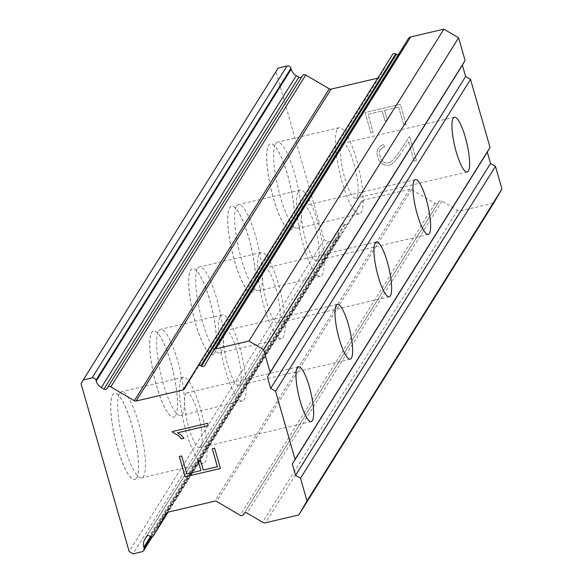 <?xml version="1.0" encoding="UTF-8"?>
<svg xmlns="http://www.w3.org/2000/svg" width="583" height="583" viewBox="0 0 583 583"><rect width="100%" height="100%" fill="white"/><g stroke="black" fill="none" stroke-linecap="round" stroke-linejoin="round"><path stroke-width="0.44" stroke-dasharray="2.92 2.19" d="M185.744 393.831A28.152 6.238 -103.2 0 1 186.895 392.884A28.152 6.238 -103.2 0 1 198.672 415.919A28.152 6.238 -103.2 0 1 200.916 446.76A28.152 6.238 -103.2 0 1 199.765 447.7A28.152 6.238 -103.2 0 1 187.988 424.672A28.152 6.238 -103.2 0 1 185.744 393.831M136.604 477.994A44.242 9.802 76.8 0 0 133.077 429.533A44.242 9.802 76.8 0 0 114.567 393.343A44.242 9.802 76.8 0 0 112.752 394.829A44.242 9.802 76.8 0 0 116.287 443.291A44.242 9.802 76.8 0 0 134.79 479.481A44.242 9.802 76.8 0 0 136.604 477.994M136.524 478.009A44.242 9.802 76.8 0 0 132.997 429.547A44.242 9.802 76.8 0 0 114.494 393.357A44.242 9.802 76.8 0 0 112.679 394.844A44.242 9.802 76.8 0 0 116.206 443.306A44.242 9.802 76.8 0 0 134.717 479.496A44.242 9.802 76.8 0 0 136.524 478.009M224.732 331.45A28.152 6.238 -103.2 0 1 225.883 330.503A28.152 6.238 -103.2 0 1 237.66 353.538A28.152 6.238 -103.2 0 1 239.912 384.379A28.152 6.238 -103.2 0 1 238.753 385.319A28.152 6.238 -103.2 0 1 226.976 362.291A28.152 6.238 -103.2 0 1 224.732 331.45M175.592 415.613A44.242 9.802 76.8 0 0 172.065 367.152A44.242 9.802 76.8 0 0 153.562 330.962A44.242 9.802 76.8 0 0 151.748 332.448A44.242 9.802 76.8 0 0 155.275 380.91A44.242 9.802 76.8 0 0 173.778 417.1A44.242 9.802 76.8 0 0 175.592 415.613M175.519 415.635A44.242 9.802 76.8 0 0 171.985 367.166A44.242 9.802 76.8 0 0 153.482 330.976A44.242 9.802 76.8 0 0 151.667 332.463A44.242 9.802 76.8 0 0 155.202 380.925A44.242 9.802 76.8 0 0 173.705 417.115A44.242 9.802 76.8 0 0 175.519 415.635M263.72 269.069A28.152 6.238 -103.2 0 1 264.879 268.129A28.152 6.238 -103.2 0 1 276.655 291.157A28.152 6.238 -103.2 0 1 278.9 321.998A28.152 6.238 -103.2 0 1 277.748 322.938A28.152 6.238 -103.2 0 1 265.972 299.91A28.152 6.238 -103.2 0 1 263.72 269.069M214.588 353.232A44.242 9.802 76.8 0 0 211.053 304.771A44.242 9.802 76.8 0 0 192.55 268.581A44.242 9.802 76.8 0 0 190.736 270.067A44.242 9.802 76.8 0 0 194.263 318.529A44.242 9.802 76.8 0 0 212.773 354.719A44.242 9.802 76.8 0 0 214.588 353.232M214.508 353.254A44.242 9.802 76.8 0 0 210.98 304.792A44.242 9.802 76.8 0 0 192.47 268.595A44.242 9.802 76.8 0 0 190.663 270.082A44.242 9.802 76.8 0 0 194.19 318.544A44.242 9.802 76.8 0 0 212.693 354.734A44.242 9.802 76.8 0 0 214.508 353.254M302.715 206.688A28.152 6.238 -103.2 0 1 303.867 205.748A28.152 6.238 -103.2 0 1 315.643 228.776A28.152 6.238 -103.2 0 1 317.888 259.617A28.152 6.238 -103.2 0 1 316.737 260.565A28.152 6.238 -103.2 0 1 304.96 237.529A28.152 6.238 -103.2 0 1 302.715 206.688M253.576 290.851A44.242 9.802 76.8 0 0 250.049 242.39A44.242 9.802 76.8 0 0 231.538 206.2A44.242 9.802 76.8 0 0 229.724 207.686A44.242 9.802 76.8 0 0 233.258 256.148A44.242 9.802 76.8 0 0 251.761 292.338A44.242 9.802 76.8 0 0 253.576 290.851M253.496 290.873A44.242 9.802 76.8 0 0 249.969 242.411A44.242 9.802 76.8 0 0 231.466 206.214A44.242 9.802 76.8 0 0 229.651 207.701A44.242 9.802 76.8 0 0 233.178 256.163A44.242 9.802 76.8 0 0 251.688 292.36A44.242 9.802 76.8 0 0 253.496 290.873M341.704 144.307A28.152 6.238 -103.2 0 1 342.855 143.367A28.152 6.238 -103.2 0 1 354.632 166.395A28.152 6.238 -103.2 0 1 356.883 197.236A28.152 6.238 -103.2 0 1 355.725 198.184A28.152 6.238 -103.2 0 1 343.948 175.148A28.152 6.238 -103.2 0 1 341.704 144.307M292.564 228.47A44.242 9.802 76.8 0 0 289.037 180.009A44.242 9.802 76.8 0 0 270.534 143.819A44.242 9.802 76.8 0 0 268.719 145.305A44.242 9.802 76.8 0 0 272.246 193.767A44.242 9.802 76.8 0 0 290.749 229.957A44.242 9.802 76.8 0 0 292.564 228.47M292.491 228.492A44.242 9.802 76.8 0 0 288.957 180.03A44.242 9.802 76.8 0 0 270.454 143.833A44.242 9.802 76.8 0 0 268.639 145.32A44.242 9.802 76.8 0 0 272.174 193.782A44.242 9.802 76.8 0 0 290.677 229.979A44.242 9.802 76.8 0 0 292.491 228.492M337.368 129.186A44.242 9.802 -103.2 0 1 339.182 127.706A44.242 9.802 -103.2 0 1 357.685 163.896A44.242 9.802 -103.2 0 1 361.22 212.358A44.242 9.802 -103.2 0 1 359.405 213.844A44.242 9.802 -103.2 0 1 340.895 177.655A44.242 9.802 -103.2 0 1 337.368 129.186M275.591 143.688A44.242 9.802 -103.2 0 1 277.406 142.208A44.242 9.802 -103.2 0 1 295.909 178.398A44.242 9.802 -103.2 0 1 299.436 226.86A44.242 9.802 -103.2 0 1 297.629 228.347A44.242 9.802 -103.2 0 1 279.119 192.157A44.242 9.802 -103.2 0 1 275.591 143.688M298.379 191.567A44.242 9.802 -103.2 0 1 300.194 190.08A44.242 9.802 -103.2 0 1 318.697 226.277A44.242 9.802 -103.2 0 1 322.224 274.739A44.242 9.802 -103.2 0 1 320.41 276.225A44.242 9.802 -103.2 0 1 301.907 240.028A44.242 9.802 -103.2 0 1 298.379 191.567M236.603 206.069A44.242 9.802 -103.2 0 1 238.411 204.589A44.242 9.802 -103.2 0 1 256.921 240.779A44.242 9.802 -103.2 0 1 260.448 289.241A44.242 9.802 -103.2 0 1 258.633 290.728A44.242 9.802 -103.2 0 1 240.13 254.531A44.242 9.802 -103.2 0 1 236.603 206.069M259.384 253.948A44.242 9.802 -103.2 0 1 261.199 252.461A44.242 9.802 -103.2 0 1 279.702 288.658A44.242 9.802 -103.2 0 1 283.236 337.12A44.242 9.802 -103.2 0 1 281.421 338.606A44.242 9.802 -103.2 0 1 262.918 302.409A44.242 9.802 -103.2 0 1 259.384 253.948M197.608 268.45A44.242 9.802 -103.2 0 1 199.422 266.963A44.242 9.802 -103.2 0 1 217.925 303.16A44.242 9.802 -103.2 0 1 221.46 351.622A44.242 9.802 -103.2 0 1 219.645 353.109A44.242 9.802 -103.2 0 1 201.142 316.912A44.242 9.802 -103.2 0 1 197.608 268.45M220.396 316.329A44.242 9.802 -103.2 0 1 222.21 314.842A44.242 9.802 -103.2 0 1 240.713 351.039A44.242 9.802 -103.2 0 1 244.241 399.501A44.242 9.802 -103.2 0 1 242.433 400.98A44.242 9.802 -103.2 0 1 223.923 364.79A44.242 9.802 -103.2 0 1 220.396 316.329M158.62 330.831A44.242 9.802 -103.2 0 1 160.434 329.344A44.242 9.802 -103.2 0 1 178.937 365.541A44.242 9.802 -103.2 0 1 182.464 414.003A44.242 9.802 -103.2 0 1 180.657 415.49A44.242 9.802 -103.2 0 1 162.147 379.293A44.242 9.802 -103.2 0 1 158.62 330.831M181.408 378.71A44.242 9.802 -103.2 0 1 183.215 377.223A44.242 9.802 -103.2 0 1 201.725 413.413A44.242 9.802 -103.2 0 1 205.252 461.882A44.242 9.802 -103.2 0 1 203.438 463.361A44.242 9.802 -103.2 0 1 184.935 427.171A44.242 9.802 -103.2 0 1 181.408 378.71M119.624 393.212A44.242 9.802 -103.2 0 1 121.439 391.725A44.242 9.802 -103.2 0 1 139.949 427.922A44.242 9.802 -103.2 0 1 143.476 476.384A44.242 9.802 -103.2 0 1 141.662 477.863A44.242 9.802 -103.2 0 1 123.159 441.674A44.242 9.802 -103.2 0 1 119.624 393.212M368.077 114.29L382.208 110.967L368.062 114.304L373.215 132.268L368.062 114.304M382.208 110.967L385.013 120.761L382.193 110.989M385.013 120.761L387.367 120.207L384.999 120.776M387.367 120.207L384.547 110.435L387.36 120.222M384.561 110.42L398.677 107.119L384.547 110.435M398.692 107.097L403.83 125.083L398.677 107.119M403.837 125.068L406.198 124.514L403.83 125.083M373.229 132.254L370.861 132.822L373.229 132.254M406.198 124.514L400.375 104.219L365.053 112.512L370.861 132.822L365.045 112.526L400.368 104.233L406.183 124.529M383.84 144.693L381.719 145.189L383.833 144.708L384.51 147.076L383.84 144.693M381.719 145.189L378.739 147.674L381.712 145.203M378.753 147.659L377.536 149.795L378.739 147.674M377.536 149.795L376.837 153.606L377.522 149.809M376.837 153.606L378.761 160.318L376.829 153.621M378.761 160.318L381.435 163.313L378.753 160.332M381.435 163.313L383.658 164.639L381.428 163.327M383.658 164.639L387.593 165.514L383.65 164.654M387.593 165.514L391.084 164.69L387.578 165.528M391.084 164.69L393.984 162.212L391.076 164.712M393.984 162.212L399.202 155.734L393.97 162.234M399.209 155.712L408.668 141.902L399.202 155.734M408.668 141.902L414.149 161.003L408.661 141.917M414.149 161.003L416.502 160.449L414.134 161.025M384.518 147.062L382.572 147.528L379.919 149.809L382.586 147.514L384.518 147.062M379.927 149.787L379.234 153.249L381.049 159.582L383.497 162.307L381.056 159.56L379.241 153.234L379.927 149.787M383.505 162.293L387.039 163.102L383.505 162.293M387.054 163.087L390.144 162.373L387.054 163.087M390.151 162.358L392.913 160.048L398.051 153.664L409.594 136.422L398.065 153.65L392.927 160.034L390.151 162.358M416.502 160.449L409.594 136.422L416.488 160.471M278.186 68.051L275.999 71.789L324.126 239.642L328.047 241.945L336.887 239.875A3.221 3.061 -148 0 0 339.073 236.13L338.825 235.27A10.858 10.341 -148 0 1 339.78 227.341L341.23 224.863A2.412 2.296 -148 0 1 344.466 224.105L345.158 224.513A2.412 2.296 -148 0 0 348.401 223.748L361.518 201.31A2.412 2.296 -148 0 1 362.947 200.268L409.791 189.271A2.412 2.296 -148 0 1 411.598 189.555L435.122 203.394A2.412 2.296 -148 0 0 438.358 202.629L438.744 201.973A2.412 2.296 -148 0 1 441.987 201.208L457.546 210.368A4.023 3.833 -148 0 0 460.563 210.842L493.757 203.044M301.892 76.745A2.412 2.296 -148 0 0 302.118 76.424L107.17 388.322M302.504 75.761L302.118 76.424M392.468 54.642L379.344 77.08A2.412 2.296 -148 0 1 377.915 78.129L377.762 78.166M398.422 54.511A2.412 2.296 -148 0 0 399.639 53.527L204.684 365.432M408.319 38.682L399.639 53.527M186.8 473.899L181.663 455.921L179.309 456.489M200.946 470.568L186.815 473.884M203.285 470.029L200.494 460.227L198.125 460.796M217.43 466.699L203.299 470.015M220.44 468.484L214.631 448.181L212.278 448.735M183.958 438.292L180.927 434.86L177.451 432.834M172.218 431.573L207.526 423.302M208.197 425.626L207.541 423.28M328.047 241.945L133.092 553.85M324.126 239.642L129.171 551.54M275.999 71.789L81.044 383.694M460.563 210.842L265.615 522.74M457.546 210.368L262.598 522.266M441.987 201.208L247.032 513.113M438.744 201.973L243.862 513.761M438.358 202.629L244.015 513.557L438.329 202.687M435.122 203.394L240.167 515.292M411.598 189.555L216.643 501.453M409.791 189.271L214.836 501.169M362.947 200.268L167.999 512.165M361.518 201.31L166.636 513.106M345.158 224.513L150.21 536.411M344.466 224.105L149.518 536.003M341.23 224.863L146.34 536.659M339.78 227.341L146.705 536.243M338.825 235.27L150.509 536.564M339.073 236.13L151.179 536.739M336.887 239.875L141.931 551.773M377.915 78.129L195.626 369.775M379.344 77.08L184.396 388.985M298.387 366.714L186.895 392.884M337.375 304.333L225.883 330.503M376.363 241.952L264.879 268.129M415.358 179.571L303.867 205.748M454.346 117.19L342.855 143.367M339.182 127.706L277.406 142.208M300.194 190.08L238.411 204.589M261.199 252.461L199.422 266.963M222.21 314.842L160.434 329.344M183.215 377.223L121.439 391.725M203.438 463.361L141.662 477.863M242.433 400.98L180.657 415.49M281.421 338.606L219.645 353.109M320.41 276.225L258.633 290.728M359.405 213.844L297.629 228.347M467.216 172.007L355.725 198.184M428.228 234.388L316.737 260.565M389.233 296.769L277.748 322.938M350.245 359.15L238.753 385.319M311.256 421.531L199.765 447.7M438.78 201.915L243.825 513.82M361.555 201.252L166.6 513.157M341.259 224.805L146.311 536.71M338.752 238.556L152.506 536.528M302.089 76.475L107.134 388.38M379.314 77.138L184.359 389.043M399.603 53.585L204.655 365.49"/><path stroke-width="0.87" d="M297.228 367.662A28.152 6.238 -103.2 0 1 298.387 366.714A28.152 6.238 -103.2 0 1 310.163 389.743A28.152 6.238 -103.2 0 1 312.408 420.583A28.152 6.238 -103.2 0 1 311.256 421.531A28.152 6.238 -103.2 0 1 299.48 398.495A28.152 6.238 -103.2 0 1 297.228 367.662M336.223 305.281A28.152 6.238 -103.2 0 1 337.375 304.333A28.152 6.238 -103.2 0 1 349.151 327.362A28.152 6.238 -103.2 0 1 351.396 358.202A28.152 6.238 -103.2 0 1 350.245 359.15A28.152 6.238 -103.2 0 1 338.468 336.121A28.152 6.238 -103.2 0 1 336.223 305.281M375.212 242.9A28.152 6.238 -103.2 0 1 376.363 241.952A28.152 6.238 -103.2 0 1 388.14 264.981A28.152 6.238 -103.2 0 1 390.391 295.821A28.152 6.238 -103.2 0 1 389.233 296.769A28.152 6.238 -103.2 0 1 377.456 273.74A28.152 6.238 -103.2 0 1 375.212 242.9M414.2 180.519A28.152 6.238 -103.2 0 1 415.358 179.571A28.152 6.238 -103.2 0 1 427.135 202.6A28.152 6.238 -103.2 0 1 429.38 233.44A28.152 6.238 -103.2 0 1 428.228 234.388A28.152 6.238 -103.2 0 1 416.451 211.359A28.152 6.238 -103.2 0 1 414.2 180.519M453.195 118.138A28.152 6.238 -103.2 0 1 454.346 117.19A28.152 6.238 -103.2 0 1 466.123 140.226A28.152 6.238 -103.2 0 1 468.368 171.059A28.152 6.238 -103.2 0 1 467.216 172.007A28.152 6.238 -103.2 0 1 455.44 148.978A28.152 6.238 -103.2 0 1 453.195 118.138M298.802 514.949L265.615 522.74A4.023 3.833 32 0 1 262.598 522.266L247.032 513.113A2.412 2.296 -148 0 0 243.789 513.871L243.403 514.534A2.412 2.296 32 0 1 240.167 515.292L216.643 501.453A2.412 2.296 -148 0 0 214.836 501.169L167.999 512.165A2.412 2.296 -148 0 0 166.563 513.215L153.446 535.653A2.412 2.296 32 0 1 150.21 536.411L149.518 536.003A2.412 2.296 -148 0 0 146.275 536.768L144.824 539.246A10.858 10.341 -148 0 0 143.877 547.175L144.118 548.035A3.221 3.061 32 0 1 141.931 551.773L133.092 553.85L129.171 551.54L81.044 383.694L83.231 379.956L92.07 377.879A3.221 3.061 32 0 1 95.991 380.182L96.239 381.049A10.858 10.341 -148 0 0 101.325 387.557L103.927 389.087A2.412 2.296 -148 0 0 107.17 388.322L107.556 387.666A2.412 2.296 32 0 1 110.792 386.901L134.316 400.74A2.412 2.296 -148 0 0 136.123 401.024L182.967 390.027A2.412 2.296 -148 0 0 184.396 388.985L197.513 366.547A2.412 2.296 32 0 1 200.749 365.781L201.448 366.19A2.412 2.296 -148 0 0 204.684 365.432L213.363 350.587A4.023 3.833 32 0 1 215.746 348.845L248.934 341.055L263.647 349.705L270.148 372.384L267.415 377.063L270.665 388.402L275.57 391.288L295.078 459.338L292.345 464.01L295.596 475.356L300.5 478.235L307.001 500.921L298.802 514.949L493.757 203.044L501.956 189.016L495.455 166.337L490.551 163.451L487.301 152.112L490.033 147.433L470.517 79.383L465.62 76.504L462.37 65.158L465.103 60.486L458.595 37.8L443.889 29.15L410.702 36.94A4.023 3.833 -148 0 0 408.319 38.682L213.48 350.405M301.892 76.745A2.412 2.296 -148 0 1 298.882 77.182L296.281 75.652A10.858 10.341 -148 0 1 291.194 69.144L290.946 68.284A3.221 3.061 -148 0 0 287.025 65.974L278.186 68.051L83.231 379.956M377.762 78.166L331.078 89.119A2.412 2.296 -148 0 1 329.271 88.835L305.747 75.003A2.412 2.296 -148 0 0 302.504 75.761L107.622 387.549M398.422 54.511A2.412 2.296 -148 0 1 396.396 54.292L395.704 53.884A2.412 2.296 -148 0 0 392.468 54.642L197.579 366.437M185.117 476.785L220.44 468.484L185.117 476.785L179.302 456.489L181.656 455.935L186.8 473.899L200.946 470.568L198.14 460.789M200.931 470.583L198.125 460.796L200.479 460.242L203.285 470.029L217.43 466.699L212.278 448.75M217.415 466.713L212.263 448.75L214.617 448.196L220.44 468.492M179.309 456.489L185.132 476.77M177.451 432.834L208.197 425.619L177.451 432.834L180.919 434.874L183.958 438.292L181.481 438.875L183.951 438.285M181.481 438.875L178.755 435.873L181.488 438.861M178.755 435.873L172.349 432.083L178.762 435.858M172.204 431.588L207.526 423.302L208.197 425.626M490.033 147.433L295.078 459.338M470.517 79.383L275.57 391.288M487.301 152.112L292.345 464.01M490.551 163.451L295.596 475.356M495.455 166.337L300.5 478.235M501.956 189.016L307.001 500.921M443.889 29.15L248.934 341.055M458.595 37.8L263.647 349.705M465.103 60.486L270.148 372.384M462.37 65.158L267.415 377.063M465.62 76.504L270.665 388.402M153.416 535.704L168.152 512.129L153.446 535.653M146.705 536.243L144.824 539.246M150.509 536.564L143.877 547.175M151.179 536.739L144.118 548.035M287.025 65.974L92.07 377.879M290.946 68.284L95.991 380.182M291.194 69.144L96.239 381.049M296.281 75.652L101.325 387.557M298.882 77.182L103.927 389.087M305.747 75.003L110.792 386.901M329.271 88.835L134.316 400.74M331.078 89.119L136.123 401.024M195.626 369.775L182.967 390.027M395.704 53.884L200.749 365.781M396.396 54.292L201.448 366.19M410.702 36.94L215.746 348.845M152.506 536.528L143.797 550.454M302.541 75.703L107.585 387.608M392.497 54.583L197.55 366.488M408.377 38.587L213.422 350.492"/></g></svg>

